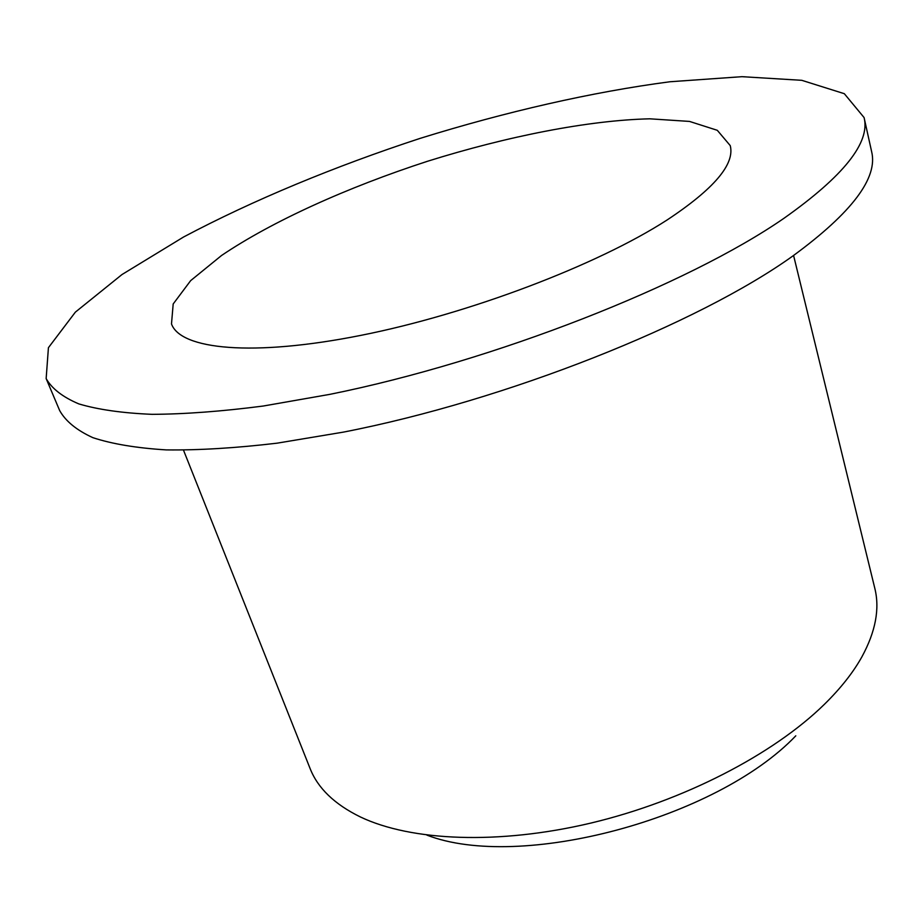 <?xml version="1.0" encoding="UTF-8"?>
<svg xmlns="http://www.w3.org/2000/svg" width="923" height="923" viewBox="0 0 923 923"><rect width="100%" height="100%" fill="white"/><g stroke="black" fill="none" stroke-linecap="round" stroke-linejoin="round"><path stroke-width="1.38" d="M426.876 835.107C519.649 871.058 716.179 819.209 795.799 735.816M667.075 219.997C713.987 188.938 735.031 164.144 730.243 145.615L717.298 130.305L689.516 121.421L649.78 118.813C588.447 120.278 507.512 136.223 427.418 161.294C347.613 187.254 272.4 221.139 221.555 255.486L190.68 280.615L173.189 303.955L171.493 323.938C180.585 349.505 252.233 357.005 360.743 335.395C469.034 313.924 597.389 265.039 667.075 219.997M783.973 218.29C843.749 176.016 870.447 142.43 864.078 117.556L844.326 93.696L801.764 80.313L741.977 76.678L669.983 81.755C591.874 92.012 505.931 111.718 420.103 138.381C334.703 166.371 253.225 200.083 183.631 236.969L121.998 274.535L75.363 312.136L48.423 347.694L46.15 378.592C51.873 388.652 62.752 397.086 78.801 403.893C97.919 409.604 122.332 413.089 152.03 414.335C184.646 414.173 221.705 411.404 263.205 406.039L329.926 394.34C494.59 361.135 687.912 284.792 783.973 218.29M46.15 378.592L59.672 410.573C65.625 421.223 76.701 430.256 92.9 437.675C112.145 443.986 136.616 448.07 166.313 449.905C198.895 450.297 235.827 448.059 277.131 443.167L343.483 432.102C507.073 400.259 698.353 323.8 793.134 255.786C852.091 212.521 878.246 177.747 871.589 151.464L864.078 117.556M183.504 450.17L310.082 768.49C317.766 788.138 334.53 804.291 360.362 816.947C411.035 841.13 498.455 845.018 591.055 823.028C683.62 800.945 773.209 754.483 824.366 704.353C840.634 688.385 853.129 672.555 861.874 656.888C875.615 631.609 879.919 608.73 874.796 588.263L793.584 255.475"/></g></svg>
